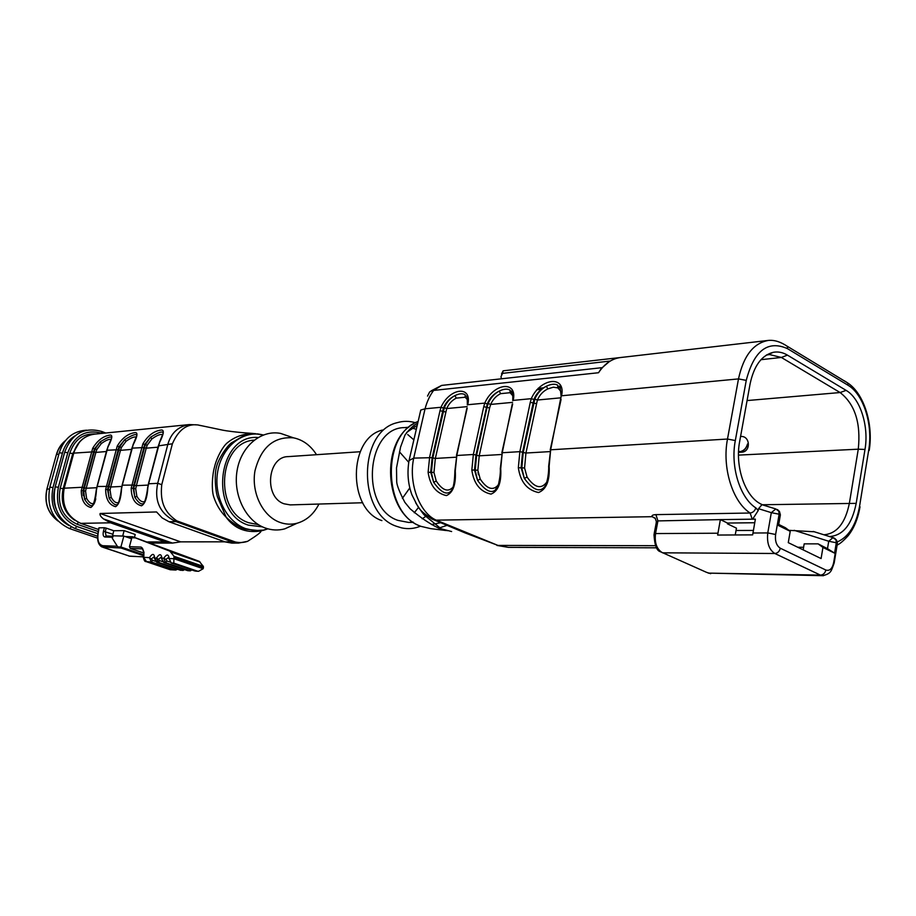 <?xml version="1.0" encoding="UTF-8"?>
<svg xmlns="http://www.w3.org/2000/svg" width="916" height="916" viewBox="0 0 916 916"><rect width="100%" height="100%" fill="white"/><g stroke="black" fill="none" stroke-linecap="round" stroke-linejoin="round"><path stroke-width="1.37" d="M738.582 450.89L739.647 451.725C743.609 451.073 746.231 448.485 747.525 443.974C746.391 448.565 743.849 451.199 739.899 451.851L738.536 451.931M739.647 451.725L738.548 451.783M823.816 534.749L824.182 534.761C837.018 533.536 845.434 522.933 849.43 502.964L858.269 449.184C861.006 423.055 854.949 404.174 840.098 392.54L781.371 357.458L769.417 354.538L766.314 355.122M736.04 530.49L753.364 530.433M788.894 530.33L814.37 531.772M778.715 524.433L785.39 527.731L790.222 531.314L788.275 542.65L821.091 558.554L822.946 547.425L818.102 543.864L827.492 548.684L828.728 541.253L832.965 537.635L833.743 537.852L833.091 537.646M803.607 547.276L797.79 547.253M754.727 522.738L727.544 523.059L720.354 519.612L657.928 520.906L656.2 522.154M735.239 534.955L736.464 528.154L727.407 523.815L727.544 523.059M818.102 543.864L804.191 543.852L803.16 549.863M790.222 531.314L777.924 525.257L779.791 514.54L779.138 514.208L775.612 534.497C774.89 541.116 776.459 545.696 780.306 548.226L825.843 570.038C829.656 571.183 832.266 568.744 833.652 562.699L836.903 543.073L836.297 542.764L834.579 553.149L822.946 547.425M656.291 521.307L655.158 518.204L652.203 516.693C651.425 515.513 652.661 514.826 655.913 514.632L657.928 520.906L655.524 533.57C654.413 542.856 656.749 549.268 662.531 552.817L774.833 553.493C769.051 549.715 766.703 542.856 767.78 532.929L771.318 512.662L758.551 508.701L758.219 510.544L752.643 519.177L755.368 519.143L752.654 534.875L717.64 535.047L720.285 520.07M758.551 508.701L761.952 504.705L762.753 504.934L761.127 504.121C745.223 496.838 734.724 466.622 739.67 441.432L750.078 383.976C753.914 365.827 761.654 355.271 773.276 352.305C778.073 351.423 782.791 352.362 787.428 355.122L846.109 390.376C860.296 398.449 869.078 426.318 864.99 449.458L856.185 503.365C851.949 524.479 843.075 535.539 829.53 536.547M752.643 519.177L720.354 519.612M778.05 524.559L778.52 525.532L777.924 525.257M834.579 553.149L827.492 548.684M771.318 512.662L775.806 508.952L778.852 511.243L779.138 514.208L771.318 512.662M834.35 538.161L835.278 538.986M777.295 509.525L778.52 510.773M602.075 367.66L441.649 385.418L433.554 390.502C429.799 395.575 426.97 401.666 425.058 408.799L413.711 458.115C408.089 484.278 420.375 513.475 436.234 520.151L497.972 545.421L508.254 547.321M501.51 373.991L503.136 370.82L624.769 357.034M655.387 518.479L652.203 516.693L436.234 520.151L431.654 518.857C417.41 508.918 419.127 508.735 411.914 494.8C407.964 483.991 407.013 472.564 409.063 460.519L420.776 410.036L425.058 408.799L440.997 407.276C449.664 387.686 472.553 385.052 467.733 404.735L484.759 403.109C493.564 382.922 517.884 380.117 513.178 400.395L531.303 398.666C540.245 377.861 566.145 374.873 561.577 395.781L738.491 378.903C743.529 355.797 753.559 342.962 768.558 340.397C774.558 339.905 780.856 341.908 787.439 346.42L787.531 348.664C767.803 339.928 754.04 350.507 746.254 380.38L735.319 440.55C730.247 466.53 739.91 497.754 755.837 507.899L758.219 510.544M561.05 396.651L550.653 449.79L549.142 466.198C549.932 480.602 546.394 489.384 538.551 492.533C527.135 490.117 520.403 481.85 518.341 467.744L519.864 451.657L530.284 402.319L531.303 398.666L533.891 399.513L522.567 452.195L521.101 467.698L524.33 478.415L521.811 468.019L523.231 452.504L534.818 399.101C537.28 393.308 541.138 389.014 546.394 386.22C550.974 384.044 554.707 383.667 557.604 385.075L557.878 387.892L553.333 387.193L547.779 388.911C543.108 391.212 539.639 394.91 537.383 400.029L525.933 453.031L524.57 467.962L527.066 477.064C534.612 487.839 541.161 489.545 546.737 482.171M512.262 404.048L502.243 452.733L500.72 468.626C501.521 482.572 498.293 491.068 491.033 494.113C480.224 491.755 473.824 483.74 471.832 470.08L474.499 470.034L477.58 480.419L475.186 470.343L476.618 455.298L487.003 407.46L489.602 407.975L479.228 455.825L477.854 470.286L480.236 479.114C487.072 489.155 493.117 491.068 498.361 484.816M466.839 408.273L456.809 455.492L455.275 470.904C456.088 484.415 453.134 492.648 446.413 495.59C436.153 493.3 430.051 485.526 428.104 472.267L429.638 457.141L440.012 410.712L440.997 407.276L443.413 408.078L432.157 457.645L430.692 472.221L433.657 482.297L431.379 472.519L432.821 457.931L444.317 407.689C446.642 402.227 450.191 398.208 454.954 395.609C459.099 393.571 462.397 393.239 464.847 394.59M510.269 392.449L511.952 392.277M536.696 389.781L541.436 389.3M558.062 387.628L559.997 387.434M560.168 387.411L560.993 387.331M768.032 340.454L620.75 357.503C612.025 358.545 604.617 363.629 598.537 372.732L601.572 368.026M510.555 391.178L511.185 391.109M511.243 391.109L512.422 390.983M538.081 388.373L543.509 387.823M558.371 386.312L559.126 386.231M559.195 386.231L560.581 386.083M503.136 370.82L502.586 373.362L610.251 361.053M502.586 373.362L500.972 376.648L501.395 378.8M512.742 395.689L510.086 392.701L500.605 393.662C496.163 395.884 492.842 399.468 490.655 404.425L489.602 407.975M471.832 470.08L473.354 454.485L483.762 406.647L487.003 407.46L488.171 403.521C490.575 397.899 494.274 393.743 499.266 391.063C493.564 393.903 489.556 398.197 487.266 403.933L475.965 455L474.499 470.034L477.854 470.286M510.086 392.701L510.029 390.124M509.788 389.976C507.12 388.602 503.617 388.957 499.254 391.063L500.605 393.662M480.236 479.114L477.58 480.419C484.827 490.3 490.667 493.564 495.087 490.209L496.346 489.041M500.72 468.626L500.296 468.694C500.594 472.072 500.022 477.213 498.567 484.129L495.132 490.289M467.366 399.616L465.179 397.223L456.26 398.128L454.954 395.609C449.504 398.357 445.657 402.513 443.413 408.078M465.179 397.223L465.145 394.773M456.26 398.128C452.023 400.269 448.84 403.75 446.71 408.559L435.34 458.435L433.966 472.461L436.234 481.026C442.462 490.438 448.05 492.487 452.996 487.186M433.966 472.461L428.104 472.267M436.234 481.026L433.657 482.297C440.436 491.697 445.874 494.926 449.996 491.984L451.164 490.953M455.275 470.904L454.886 470.973C454.485 486.923 452.195 490.472 450.031 492.064M547.779 388.911L546.394 386.22C540.417 389.163 536.249 393.594 533.891 399.513M561.073 391.613L557.878 387.892M524.57 467.962L518.341 467.744M527.066 477.064L524.33 478.415C532.116 488.846 538.39 492.132 543.165 488.251L544.482 486.98M549.142 466.198L548.661 466.278C548.993 470.011 547.837 485.079 543.211 488.343M415.669 502.804C421.005 511.071 424.2 515.41 425.253 515.822L441.088 528.772L451.634 531.543M655.409 545.696L497.972 545.421L465.019 532.883L432.203 519.143M598.537 372.732L432.444 390.548L429.684 391.888L427.52 396.101M432.157 457.645L413.711 458.115L409.063 460.519M447.489 530.719L439.669 528.578C430.451 524.364 420.593 517.758 410.082 508.746L404.826 502.3C399.616 492.224 396.914 485.423 396.708 481.908L396.514 467.904L400.544 447.157L404.975 435.066C409.131 429.398 413.276 425.493 417.387 423.352M478.003 472.209L478.484 474.694M412.99 522.051L408.57 522.429L397.865 520.357C360.045 507.922 366.022 427.589 404.483 427.6L408.399 427.589M412.12 428.115L415.99 429.203M426.73 515.731L422.196 518.788M420.49 526.185C414.398 528.692 408.147 529.265 401.723 527.914L396.525 526.311C357.343 513.693 357.984 431.482 397.178 422.677C403.258 420.879 409.349 420.902 415.44 422.745M381.892 520.609C347.473 509.468 348.046 437.905 382.499 430.051M407.712 434.528L413.585 439.634M418.612 507.327L414.261 512.754M399.479 451.863L408.754 462.34M409.784 487.953L402.387 498.327M360.217 451.725L288.162 456.626C267.323 456.5 263.739 497.262 284.097 503.8L290.246 504.899L362.713 502.747M316.524 454.691C310.604 445.439 302.944 439.817 293.555 437.848C273.804 436.337 260.934 447.386 254.946 470.984C251.19 492.613 262.606 516.029 279.632 522.28C285.494 524.444 291.368 524.754 297.242 523.185C306.62 520.414 313.856 514.036 318.94 504.052M289.742 436.543L280.651 433.428C261.175 429.558 241.137 446.172 237.107 470.481C232.847 494.72 245.763 520.964 264.942 527.891C271.56 530.307 278.166 530.627 284.773 528.853L294.54 524.41M254.19 440.127C218.065 442.039 213.382 511.975 248.877 522.784L258.346 524.628M261.976 434.676L257.636 433.898L246.427 434.15L231.221 443C226.321 446.813 218.088 459.454 216.462 467.08C214.275 474.454 215.317 490.175 217.516 497.056L226.103 517.093C231.771 522.647 237.828 526.62 244.251 529.036L261.094 530.833L263.339 530.112L254.476 530.604L245.671 528.635C226.802 521.868 213.886 496.69 217.493 472.885C220.893 449.035 239.889 431.837 259.205 434.23L263.339 434.974M261.163 530.822L266.201 529.402M200.89 425.631L197.787 424.932C186.91 423.57 178.437 429.856 172.391 443.779L161.754 484.656C159.705 503.857 165.853 513.052 176.754 520.849L235.252 541.974C239.568 542.89 243.69 542.673 247.618 541.322L247.641 541.31C256.549 535.7 260.98 532.356 260.934 531.269L259.526 531.165C245.351 532.952 234.187 528.269 226.034 517.105M262.274 530.593L259.526 531.165M225.634 516.624L225.554 516.624C220.264 511.139 216.394 504.75 213.955 497.457C211.218 490.552 212.283 474.374 214.55 466.977C216.153 459.271 222.554 446.115 227.947 442.314C233.34 438.043 239.477 435.318 246.347 434.138L246.427 434.15M246.954 434.047L255.312 433.611M266.361 529.356L262.8 530.467M235.252 541.974L232.172 541.871L175.964 521.605L176.754 520.849M225.05 541.883L232.172 541.871L238.435 543.073L231.805 543.096L225.05 541.883L169.002 521.731L175.964 521.605C160.117 513.99 154.037 501.224 157.712 483.316L167.674 444.97C170.845 433.131 178.116 426.341 189.475 424.589L197.65 424.91M180.681 541.86L172.437 543.073L103.508 518.925C100.714 516.716 99.592 514.895 100.13 513.487L180.681 541.86L224.901 541.825M103.508 518.925L110.504 522.807L165.166 541.928L172.437 543.073M143.045 503.72C144.178 505.174 146.881 495.43 147.682 487.392L147.877 487.301C147.247 497.583 145.129 503.754 141.533 505.815C134.801 504.086 131.354 498.19 131.206 488.125L142.862 443.882C147.831 435.558 154.002 430.932 161.365 429.993C164.411 429.89 163.827 434.035 159.613 442.417L158.365 445.794M117.03 504.636C117.946 506.388 120.626 496.415 121.393 488.686L121.576 488.594C120.958 498.636 118.954 504.659 115.576 506.674C109.096 504.979 105.787 499.22 105.661 489.373L117.202 446.149C122.114 438.008 128.114 433.486 135.225 432.581C138.053 432.501 137.377 436.543 133.186 444.741L131.961 448.038M95.756 498.819C94.772 503.067 93.581 505.3 92.184 505.495C93.615 504.876 94.989 499.678 96.294 489.911L96.466 489.831C95.859 499.644 93.97 505.529 90.799 507.487C84.558 505.838 81.375 500.193 81.261 490.575L92.688 448.302C97.531 440.344 103.382 435.924 110.252 435.054C112.874 434.974 112.118 438.947 107.962 446.962L106.76 450.18M169.002 521.731L162.189 517.929L156.556 511.952L100.13 513.487M98.722 528.223L98.791 529.734C96.73 539.261 98.092 544.585 102.89 545.718L117.328 546.234M112.21 537.211L104.951 537.016C103.222 536.627 102.718 534.704 103.462 531.257L104.39 527.742L98.962 527.822M104.39 527.742L106.199 528.12L105.26 531.635L106.096 536.055M134.469 537.394L135.225 534.486L124.118 530.616L113.721 530.73L106.199 528.12M173.811 563.077L171.315 562.951L194.925 571.011L197.432 571.149L173.811 563.077L173.983 556.264L169.929 551.192L199.196 561.325L132.82 536.822L135.385 537.852L128.446 537.658M199.196 561.325L203.352 566.386L203.444 567.577L174.063 557.455M173.765 558.645L203.146 568.744L203.444 567.577M203.146 568.744L198.566 571.298L197.432 571.149M129.431 546.669L141.121 547.092L142.243 548.89L130.209 548.375L129.431 546.669L131.572 538.745L123.866 536.078L120.889 547.012L117.74 546.898L143.789 555.76M169.929 551.192L135.385 537.852M113.721 530.73L112.519 536.226M117.74 546.898L112.279 538.23L113.298 535.803L123.866 536.078M120.889 547.012L143.949 554.867M130.209 548.375L143.755 553.012M122.687 536.043L124.118 530.616M73.589 453.019C77.15 441.959 84.123 435.661 94.508 434.15C84.261 435.627 77.368 441.901 73.818 452.962L64.2 488.205L81.959 487.278L83.803 487.655L83.127 490.804L81.261 490.575M84.375 487.873L86.207 488.251L85.577 491.228L83.127 490.804L84.627 499.277L83.711 491.01L84.375 487.873L95.035 449.046L100.084 441.936L94.463 448.829L83.803 487.655M85.577 491.228L86.585 498.338C88.944 502.575 91.337 504.281 93.753 503.457M110.928 439.359C108.832 439.039 105.638 440.436 101.344 443.55L96.81 449.573L95.871 452.412L106.405 451.519M86.585 498.338L84.787 499.266M92.688 448.302L96.81 449.573M92.138 505.506C90.169 506.205 87.673 504.132 84.627 499.266M111.706 437.745C111.157 435.993 107.287 437.39 100.084 441.936L101.344 443.55M107.962 446.962L97.176 486.488L108.248 486.396L107.573 489.602L105.661 489.373M108.832 486.602L110.71 486.991L110.069 490.049L107.573 489.602L109.141 498.27L108.157 489.82L108.832 486.602L119.607 446.905L124.748 439.634L119.023 446.676L108.248 486.396M110.069 490.049L111.145 497.308C113.653 501.75 116.183 503.468 118.725 502.472M136.106 437.035C133.988 436.577 130.633 437.985 126.042 441.283L121.416 447.443L120.477 450.34L131.595 449.401M111.145 497.308L109.302 498.27M117.202 446.149L121.416 447.443M116.962 504.636C114.912 505.369 112.302 503.25 109.141 498.27M136.839 435.409C136.278 433.508 132.248 434.917 124.748 439.634L126.042 441.283M133.186 444.741L122.286 485.171L133.851 485.068L133.163 488.354L131.206 488.125M134.434 485.285L136.369 485.686L135.717 488.8L133.163 488.354L134.812 497.216L133.759 488.572L134.434 485.285L145.312 444.661L150.567 437.218L144.728 444.432L133.851 485.068M135.717 488.8L136.85 496.243C139.541 500.88 142.22 502.609 144.9 501.43M162.464 434.608C160.323 433.989 156.796 435.421 151.896 438.913L147.178 445.21L146.228 448.176L157.999 447.191M136.85 496.243L134.973 497.216M142.862 443.882L147.178 445.21M143.446 503.56L143.045 503.708C140.904 504.556 138.156 502.392 134.812 497.216M163.174 433.016C162.624 430.898 158.422 432.295 150.567 437.218L151.896 438.913M159.613 442.417L148.61 483.797L157.712 483.316L161.754 484.656M148.415 483.831L158.331 445.897L172.391 443.779M169.815 561.977L166.987 561.004L165.945 559.367L163.746 558.256C166.723 553.871 168.533 553.951 169.151 558.508L173.742 558.714M171.12 562.893L169.151 558.508L171.006 562.825M162.544 561.611L159.773 560.661L156.556 557.936C159.51 553.573 161.296 553.653 161.892 558.176L163.746 558.256L165.567 562.676L164.044 562.596L161.582 558.714L163.746 562.47M155.354 561.245L152.651 560.329L149.457 557.615L151.266 561.977L145.896 561.554M182.547 570.428L156.682 562.195L154.426 558.382L156.556 557.936L158.376 562.321L156.876 562.241L154.724 557.855C154.14 553.367 152.388 553.287 149.457 557.615L143.549 557.352L146.629 561.748L170.399 569.786M176.193 569.935L175.517 570.038M170.399 569.752L175.345 570.027L151.266 561.977L152.651 560.329M145.77 561.508L144.854 560.901M194.65 570.92L195.772 571.137M190.643 570.737L190.013 570.828M189.967 570.828L165.567 562.676L166.987 561.004M189.818 570.817L187.574 570.599L189.12 570.691L190.379 569.477M183.372 570.336L182.742 570.428M182.696 570.439L158.376 562.321L159.773 560.661M83.013 492.236L83.287 495.567M856.185 503.365L762.387 504.75M762.249 504.75L761.219 504.773M864.99 449.458L858.269 449.184L738.479 455.115M846.109 390.376L840.098 392.54L747.067 400.567M787.428 355.122L781.371 357.458L760.956 359.69M833.743 537.852L835.965 539.879L836.297 542.764L828.728 541.253L794.195 530.318M706.087 572.145L660.184 551.627C656.669 550.699 654.608 545.02 654.001 534.601L655.524 533.57L717.892 533.215M752.906 533.009L767.78 532.929L775.612 534.497M823.45 575.706L708.251 573.107L820.438 575.111L774.833 553.493C777.65 553.195 779.47 551.432 780.306 548.226M833.652 562.699L834.167 562.996C831.075 571.309 831.453 573.324 822.866 575.717L820.438 575.111C823.244 574.847 825.041 573.164 825.843 570.038M837.281 541.94C848.674 536.948 856.094 525.131 859.529 506.468L868.689 450.248C873.154 424.795 863.536 394.155 847.941 385.201L787.531 348.664M836.663 544.493L837.407 543.36L834.167 562.996L833.365 564.073M832.85 537.6L836.571 540.177L837.407 543.36L836.571 540.177L834.568 538.23M777.489 509.582L779.505 511.563L780.375 514.884L779.505 511.563L775.806 508.952L762.089 504.739M779.505 516.166L780.375 514.884L778.577 525.189M847.941 385.201L847.815 383.037L844.334 380.781L846.579 382.281M783.844 344.187L847.815 383.037C863.937 393.594 873.635 424.245 869.17 450.58L868.689 450.248M500.296 468.66L502.243 452.733L519.864 451.657L522.567 452.195M655.913 514.632L750.135 513.017C732.571 501.934 721.888 467.595 727.499 439.039L738.491 378.903L746.254 380.38M548.673 466.233L550.653 449.79L727.499 439.039L735.319 440.55M454.886 470.927L456.809 455.492L473.354 454.485L475.965 455M483.762 406.647L484.759 403.109L487.266 403.933M501.842 452.802L512.662 403.956M501.499 454.496L479.228 455.825L476.618 455.298M512.559 402.364L490.655 404.425L488.171 403.521M445.68 411.994L440.012 410.712M467.137 406.635L446.71 408.559L444.317 407.689M456.099 457.199L435.34 458.435L432.821 457.931M467.194 408.181L456.443 455.561M536.307 403.681L530.284 402.319M560.924 397.807L537.383 400.029L534.818 399.101M549.875 451.611L525.933 453.031L523.231 452.504M561.073 399.456L550.218 449.87M417.81 421.589C380.919 434.917 383.209 514.048 420.891 526.345L430.657 528.635L445.978 530.513M438.695 528.166L446.802 525.44M440.264 522.796L431.447 524.547M406.67 432.409L416.837 425.608M258.072 437.493C217.561 433.944 208.424 512.926 248.293 525.12L262.468 526.86M267.953 528.853L263.339 530.112L267.919 528.853M147.579 541.94L165.166 541.928M147.694 487.323L148.61 483.797L147.877 487.301M121.393 488.617L122.286 485.171L121.576 488.594M96.306 489.854L97.176 486.488L96.466 489.831M80.448 523.242L80.539 523.299C66.57 516.67 61.04 505.025 63.948 488.365L64.2 488.205C61.258 505.037 66.776 516.75 80.757 523.357L110.504 522.807M122.114 485.205L131.938 448.142L143.72 447.558M97.016 486.522L106.737 450.271L118.027 449.733M80.539 523.299L98.688 529.54L80.654 523.345M141.121 547.092L142.461 548.237L143.972 552.279L143.343 557.432M63.983 488.251L73.555 453.145L93.478 451.817M112.794 534.234L103.462 531.257M121.107 548.043L101.882 546.944C97.668 544.367 96.581 538.654 98.607 529.814L98.607 529.78M102.936 547.299L129.809 556.23L103.657 547.39L102.89 545.718M130.358 556.252L143.503 556.836M94.05 452.035L95.871 452.412L86.207 488.251L96.718 487.713M118.599 449.962L120.477 450.34L110.71 486.991L121.817 486.43M144.304 447.787L146.228 448.176L136.369 485.686L148.117 485.079M168.865 558.737L168.762 557.271L165.945 559.367M163.85 562.55L187.379 570.553L163.975 562.584M161.617 558.405L161.525 556.951L158.731 559.035M180.074 570.118L181.849 570.29L183.097 569.099M154.449 558.084L154.369 556.63L151.621 558.714M170.41 569.752L174.67 569.901L175.906 568.721M173.983 556.264L203.352 566.386M200.215 562.138L170.926 551.993M104.951 537.016L105.947 535.986L112.645 536.226M142.461 548.237L143.755 552.932M143.972 552.279L143.755 555.863M143.938 555.84L143.365 557.375M143.537 557.409L143.331 557.5C144.121 560.535 144.968 561.874 145.907 561.531M752.231 519.177L750.135 513.017C752.906 512.662 754.807 510.956 755.837 507.899M654.986 518.009L654.161 517.906M868.414 451.909L859.529 506.468M859.265 507.968L860.01 506.777C858.006 518.593 854.055 528.246 848.147 535.711C843.544 540.784 839.869 543.909 837.121 545.089M739.899 451.851L741.491 452.195C751.154 452.092 750.33 435.524 740.701 436.485L740.701 436.485M79.692 441.752L72.696 453.718L63.112 488.858C60.376 502.3 64.166 512.72 74.482 520.139M73.417 453.66L69.788 453.122C74.528 439.497 83.345 433.119 96.226 433.978M63.834 488.823L60.193 488.251L69.788 453.122M102.18 433.382L101.985 433.302C85.795 428.928 74.402 435.398 67.818 452.699L58.361 487.289C55.063 506.079 61.235 519.143 76.864 526.494L97.829 533.685M98.207 531.509L77.184 524.273C62.838 517.517 57.17 505.506 60.193 488.251M55.2 486.728L64.647 452.298L67.818 452.699M58.361 487.289L55.178 486.843C51.674 506.743 58.292 520.631 75.009 528.521L76.864 526.494M101.596 431.413L101.985 433.302M77.184 524.273L78.318 522.395M75.123 435.741C68.906 439.634 64.67 445.439 62.437 453.168L52.991 487.575C49.716 504.83 55.04 517.506 68.975 525.578M55.933 508.632C53.414 502.06 53.036 495.361 54.823 488.537M49.865 487.026L59.277 452.756L62.437 453.168M52.991 487.575L49.83 487.129C46.338 506.926 52.933 520.746 69.605 528.589L71.334 526.94M65.299 440.768L61.303 444.855L58.235 449.893L56.563 454.439L58.864 454.244M57.926 520.975C47.758 513.189 44.071 502.598 46.865 489.201L56.403 454.542L46.888 489.133M49.372 488.984L47.025 489.11C44.22 502.392 47.804 512.971 57.788 520.826M766.772 354.835L767.917 354.71M767.745 354.79L773.276 352.305M710.702 573.679L706.454 572.305M654.161 533.707L656.337 522.28M833.01 537.635L813.248 531.44M496.953 545.432L508.403 547.356L656.589 547.814M512.754 400.613C512.96 396.124 512.651 393.25 511.815 391.991M466.439 396.113L466.427 396.113C467.08 395.54 467.378 398.471 467.343 404.941M560.18 387.731L561.107 396.021M561.061 396.662L560.638 399.548M441.649 385.418L431.093 390.88M420.81 526.311L420.032 525.99C384.125 512.903 379.854 441.558 413.814 423.684M416.608 426.593L414.41 426.776M408.822 427.234L404.483 427.6M413.437 522.36L408.57 522.429M293.555 437.848L280.651 433.428M297.242 523.185L284.773 528.853M197.89 424.944L222.954 430.211C225.336 430.726 236.546 432.409 252.736 433.428L263.304 434.974M259.652 531.143L261.094 530.833M150.865 543.085L171.75 543.085M94.508 434.15L189.463 424.555M111.626 437.997L107.802 447.008M136.782 435.673L133.015 444.787M163.128 433.234L159.43 442.462M238.446 543.096L247.618 541.322M194.719 570.954L171.246 562.939M180.131 570.153L156.808 562.241M199.413 561.428L170.136 551.283M175.334 570.027L177.521 569.271M169.838 569.626L146.4 561.703M195.577 571.137L198.566 571.298M189.784 570.817L192.016 570.027M188.238 570.737L187.505 570.599M182.513 570.416L184.723 569.649M180.979 570.336L180.257 570.199M125.286 536.57L132.648 536.765M98.951 528.28L98.63 529.757M128.835 556.081L143.491 556.871M601.48 368.301L609.083 361.786M738.525 452.355L741.491 452.195M64.681 452.172C71.791 433.589 84.146 426.684 101.768 431.482L105.741 433.016M97.6 536.238L75.135 528.566M59.311 452.641C64.017 438.489 73.108 431.012 86.573 430.176M97.588 538.139L69.731 528.635M56.426 454.473C58.074 448.714 61.074 444.1 65.414 440.619"/></g></svg>
